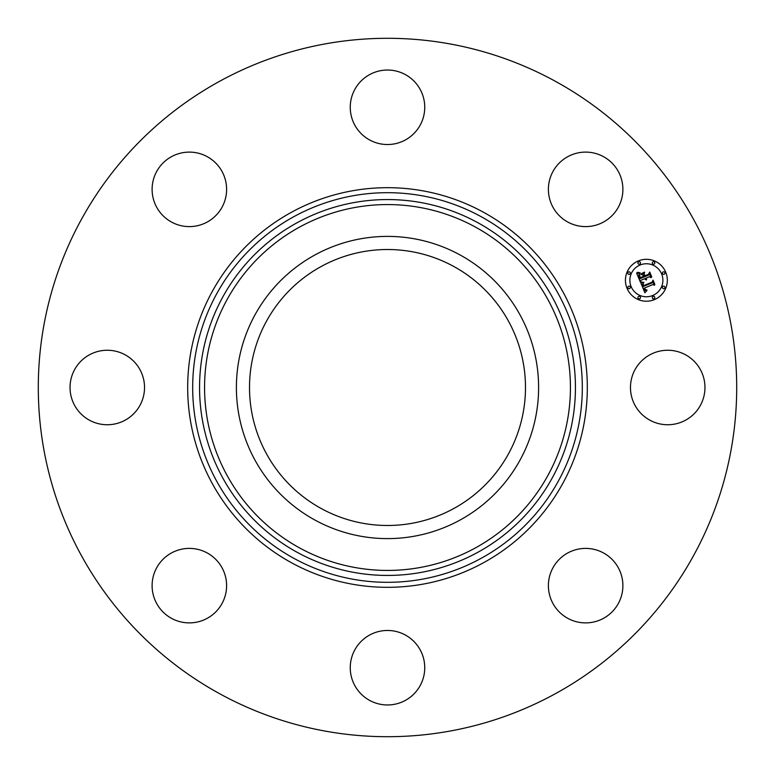<?xml version="1.0" encoding="UTF-8"?>
<svg xmlns="http://www.w3.org/2000/svg" width="775" height="775" viewBox="0 0 775 775"><rect width="100%" height="100%" fill="white"/><g stroke="black" fill="none" stroke-linecap="round" stroke-linejoin="round"><path stroke-width="1.16" d="M321.344 508.594A137.989 137.989 0 0 1 266.406 321.344A137.989 137.989 0 0 1 453.656 266.406A137.989 137.989 0 0 1 508.594 453.656A137.989 137.989 0 0 1 321.344 508.594M220.081 693.954A349.205 349.205 0 0 1 81.046 220.081A349.205 349.205 0 0 1 554.919 81.046A349.205 349.205 0 0 1 693.954 554.919A349.205 349.205 0 0 1 220.081 693.954M254.888 315.057A151.115 151.115 0 0 1 459.943 254.888A151.115 151.115 0 0 1 520.112 459.943A151.115 151.115 0 0 1 315.057 520.112A151.115 151.115 0 0 1 254.888 315.057M621.385 178.87A37.248 37.248 0 0 1 596.13 225.099A37.248 37.248 0 0 1 549.901 199.843A37.248 37.248 0 0 1 575.157 153.615A37.248 37.248 0 0 1 621.385 178.87M405.354 74.594A37.248 37.248 0 0 1 420.186 125.143A37.248 37.248 0 0 1 369.646 139.975A37.248 37.248 0 0 1 354.814 89.425A37.248 37.248 0 0 1 405.354 74.594M178.87 153.615A37.248 37.248 0 0 1 225.099 178.87A37.248 37.248 0 0 1 199.843 225.099A37.248 37.248 0 0 1 153.615 199.843A37.248 37.248 0 0 1 178.87 153.615M74.594 369.646A37.248 37.248 0 0 1 125.143 354.814A37.248 37.248 0 0 1 139.975 405.354A37.248 37.248 0 0 1 89.425 420.186A37.248 37.248 0 0 1 74.594 369.646M153.615 596.13A37.248 37.248 0 0 1 178.87 549.901A37.248 37.248 0 0 1 225.099 575.157A37.248 37.248 0 0 1 199.843 621.385A37.248 37.248 0 0 1 153.615 596.13M369.646 700.406A37.248 37.248 0 0 1 354.814 649.857A37.248 37.248 0 0 1 405.354 635.025A37.248 37.248 0 0 1 420.186 685.575A37.248 37.248 0 0 1 369.646 700.406M596.13 621.385A37.248 37.248 0 0 1 549.901 596.13A37.248 37.248 0 0 1 575.157 549.901A37.248 37.248 0 0 1 621.385 575.157A37.248 37.248 0 0 1 596.13 621.385M635.025 369.646A37.248 37.248 0 0 1 685.575 354.814A37.248 37.248 0 0 1 700.406 405.354A37.248 37.248 0 0 1 649.857 420.186A37.248 37.248 0 0 1 635.025 369.646M638.368 260.913A20.954 20.954 0 0 1 665.744 272.248A20.954 20.954 0 0 1 654.4 299.625A20.954 20.954 0 0 1 627.023 288.281A20.954 20.954 0 0 1 638.368 260.913M640.063 265.011A16.508 16.508 0 0 1 661.637 273.953A16.508 16.508 0 0 1 652.695 295.517A16.508 16.508 0 0 1 631.131 286.585A16.508 16.508 0 0 1 640.063 265.011M640.741 282.672L643.657 282.827L642.504 284.377L643.085 286.537L652.298 282.846L652.812 281.461L654.41 285.326L652.928 284.551L644.509 288.038L645.323 289.55L646.883 289.957L645.381 289.898L643.88 288.3L645.139 290.47L646.989 290.451L644.868 292.756L640.741 282.672M641.109 281.955L643.899 282.362L641.109 281.955M643.134 283.786L643.531 285.675L652.046 282.158L653.083 280.153L654.865 284.473L653.044 280.715L652.221 282.381L643.405 286.033L643.134 283.786M636.633 273.1L639.743 273.439L638.687 275.454L639.792 278.758L643.754 277.121L643.541 276.597L640.043 278.051L639.104 275.464L639.452 274.176L640.189 277.741L643.453 276.394L642.921 275.115L640.935 274.35L644.48 272.887L643.667 274.883L644.461 276.82L648.733 275.057L649.382 273.517L651.097 277.673L649.431 276.752L645.788 278.254L646.641 279.426L645.168 278.516L646.35 279.988L644.451 278.806L640.886 280.288L640.266 281.877L636.633 273.1M637.253 272.364L640.102 272.693L637.253 272.364M644.626 272.093L640.935 273.885L644.626 272.093M644.877 275.803L648.491 274.302L649.721 272.044L651.756 276.946L649.692 272.616L648.685 274.466L644.732 276.103L644.161 274.069L644.877 275.803M628.593 286.266A1.269 1.269 0 0 1 630.249 286.953A1.269 1.269 0 0 1 629.562 288.61A1.269 1.269 0 0 1 627.905 287.922A1.269 1.269 0 0 1 628.593 286.266M638.726 261.785A1.269 1.269 0 0 1 640.392 262.473A1.269 1.269 0 0 1 639.704 264.139A1.269 1.269 0 0 1 638.038 263.452A1.269 1.269 0 0 1 638.726 261.785M628.593 271.928A1.269 1.269 0 0 1 630.249 272.616A1.269 1.269 0 0 1 629.562 274.272A1.269 1.269 0 0 1 627.905 273.585A1.269 1.269 0 0 1 628.593 271.928M663.197 271.928A1.269 1.269 0 0 1 664.863 272.616A1.269 1.269 0 0 1 664.175 274.272A1.269 1.269 0 0 1 662.518 273.585A1.269 1.269 0 0 1 663.197 271.928M653.063 261.785A1.269 1.269 0 0 1 654.72 262.473A1.269 1.269 0 0 1 654.032 264.139A1.269 1.269 0 0 1 652.376 263.452A1.269 1.269 0 0 1 653.063 261.785M654.032 298.743A1.269 1.269 0 0 1 652.376 298.055A1.269 1.269 0 0 1 653.063 296.399A1.269 1.269 0 0 1 654.72 297.087A1.269 1.269 0 0 1 654.032 298.743M639.704 298.743A1.269 1.269 0 0 1 638.038 298.055A1.269 1.269 0 0 1 638.726 296.399A1.269 1.269 0 0 1 640.392 297.087A1.269 1.269 0 0 1 639.704 298.743M664.175 288.61A1.269 1.269 0 0 1 662.518 287.922A1.269 1.269 0 0 1 663.197 286.266A1.269 1.269 0 0 1 664.863 286.953A1.269 1.269 0 0 1 664.175 288.61M480.897 216.535A194.816 194.816 0 0 1 558.465 480.897A194.816 194.816 0 0 1 294.103 558.465A194.816 194.816 0 0 1 216.535 294.103A194.816 194.816 0 0 1 480.897 216.535M483.3 212.147A199.814 199.814 0 0 1 562.853 483.3A199.814 199.814 0 0 1 291.7 562.853A199.814 199.814 0 0 1 212.147 291.7A199.814 199.814 0 0 1 483.3 212.147M477.603 222.57A187.938 187.938 0 0 1 552.43 477.603A187.938 187.938 0 0 1 297.397 552.43A187.938 187.938 0 0 1 222.57 297.397A187.938 187.938 0 0 1 477.603 222.57M475.201 226.959A182.939 182.939 0 0 1 548.041 475.201A182.939 182.939 0 0 1 299.799 548.041A182.939 182.939 0 0 1 226.959 299.799A182.939 182.939 0 0 1 475.201 226.959"/></g></svg>
